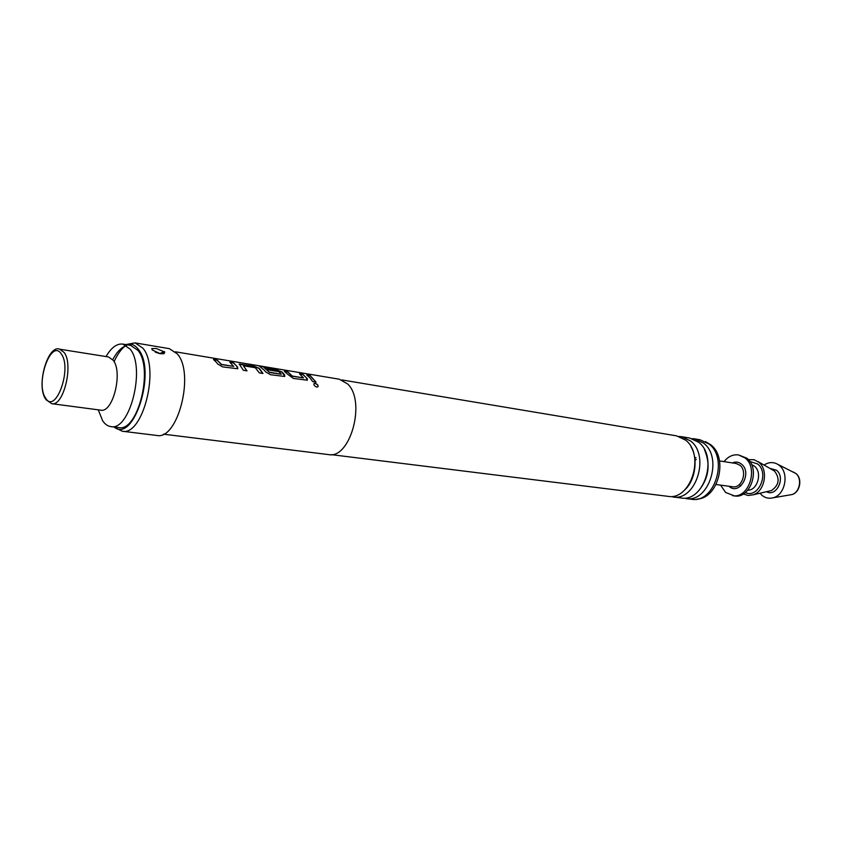 <?xml version="1.0" encoding="UTF-8"?>
<svg xmlns="http://www.w3.org/2000/svg" width="842" height="842" viewBox="0 0 842 842"><rect width="100%" height="100%" fill="white"/><g stroke="black" fill="none" stroke-linecap="round" stroke-linejoin="round"><path stroke-width="1.26" d="M316.76 387.046C314.287 385.973 313.424 384.794 314.171 383.499L315.161 383.342C317.771 384.341 318.623 385.531 317.718 386.899L316.76 387.046M313.919 383.742L315.066 383.478C317.266 384.215 318.234 385.289 317.971 386.688M331.117 454.627L667.853 496.327C690.724 500.895 705.386 454.985 685.588 440.124L676.652 435.872L341.978 379.942M698.671 442.282L689.724 438.05L681.641 436.703L690.577 440.945C710.385 455.775 695.745 501.506 672.874 496.948L681.02 497.959C703.88 502.506 718.479 457.038 698.671 442.282M230.161 362.449L233.466 362.997L236.476 365.86L237.802 368.617M213.815 359.723L217.183 360.281L221.446 364.586L233.729 366.407M239.128 364.291L253.821 366.386L258.968 368.428L262.757 373.448M243.38 365.775L247.022 370.869L243.338 370.269L239.244 364.06L253.874 366.196L259.041 368.249L260.315 369.606L262.946 373.48L259.325 372.88L255.305 367.722L243.38 365.775L246.832 370.838M267.272 368.628L277.029 370.248L282.123 372.269L284.807 376.353M263.841 367.375L269.598 372.511L281.249 374.237M299.847 374.048L302.867 374.553L305.993 377.342L307.435 380.079M284.701 371.522L287.785 372.038L292.195 376.227L303.552 377.911M307.162 375.269L310.151 375.764L315.887 382.131M59.677 349.198L108.481 356.955L113.207 360.271C123.142 372.353 112.828 413.264 100.745 410.159L51.751 403.697C63.413 406.791 73.738 364.828 64.224 352.545L59.677 349.198C48.31 344.241 36.006 384.184 45.363 398.708M106.018 356.566C111.26 347.578 116.859 343.42 122.827 344.083L130.1 349.083C145.898 367.596 129.815 431.43 110.828 426.589C107.681 426.157 104.945 424.21 102.629 420.737L98.272 409.833M112.744 359.66C116.87 351.83 121.49 347.146 126.584 345.609M122.827 344.083L130.626 345.388L137.941 350.367C153.844 368.849 137.762 432.409 118.68 427.568L110.828 426.589M759.979 493.223L761.999 495.328C765.252 497.98 768.893 498.811 772.903 497.832C785.26 495.275 789.586 472.878 779.166 465.331L777.776 464.342C773.23 461.784 768.662 462.026 764.062 465.068M743.339 493.97L748.149 495.485L753.201 494.801C765.052 491.296 768.662 469.478 758.61 462.09L754.074 459.711L748.338 459.616M720.605 485.129L725.572 492.444L734.487 495.917C750.601 499.138 760.758 468.394 746.833 458.195L738.55 454.933C732.982 454.259 728.141 456.49 724.025 461.627M732.624 495.675C748.748 498.896 758.905 468.11 744.981 457.901L738.55 454.933M697.176 499.022C718.31 498.601 728.562 457.953 710.732 444.765L705.522 441.629M703.565 443.092C723.383 457.806 708.806 503.106 685.946 498.569L691.44 499.243C714.29 503.779 728.835 458.669 709.017 443.987L700.081 439.787L694.629 438.871L703.565 443.092M152.349 350.019L160.243 353.672L164.001 353.724L164.758 352.072L156.296 348.493L151.76 348.588L152.349 350.019M155.296 352.145L159.464 353.524M115.87 428.02L122.227 431.22L156.686 435.44C177.725 440.661 194.997 373.532 177.357 353.945L169.305 348.651L135.067 342.894L128.058 344.146M122.227 431.22C142.824 436.44 160.138 368.028 142.93 348.22L135.067 342.894M124.953 346.178C120.827 349.567 117.206 354.724 114.091 361.681M114.059 426.989C133.636 443.839 156.844 371.112 138.351 349.314C134.804 344.715 130.699 343.147 126.026 344.62M692.145 438.64L694.629 438.871M679.115 436.472L681.641 436.703M163.401 434.167L328.433 454.575C350.135 459.5 366.249 401.602 347.778 384.068L339.389 379.226L175.378 351.788M216.457 362.355L213.468 359.471L217.236 360.092L221.53 364.418L233.634 366.407L229.824 362.186L233.529 362.807L237.707 367.217L237.644 368.754L222.551 366.87L217.604 363.912L216.457 362.355M264.399 370.28L259.22 365.986L275.86 368.68L277.986 369.533L263.851 367.186L269.335 372.153L281.312 374.227L278.944 371.648L268.851 369.975L266.925 368.364L277.092 370.059L282.186 372.09L284.67 374.943L284.68 376.469L270.387 374.69L265.577 371.806L264.399 370.28M287.459 374.09L284.343 371.269L287.838 371.848L292.269 376.058L303.488 377.911L299.489 373.795L302.931 374.364L307.277 378.668L307.319 380.184L293.405 378.458L287.459 374.09M309.951 377.805L306.804 375.016L310.203 375.585L316.076 382.163L312.656 381.605L309.951 377.805M259.294 366.186L275.86 368.68M275.818 368.87L277.302 369.417M753.201 494.801L771.44 490.549C779.061 485.255 780.124 478.793 774.651 471.173L772.819 470.057M61.424 354.135C51.33 337.705 35.048 382.899 45.447 397.834C55.172 415.485 72.401 369.038 61.424 354.135M790.101 494.885L791.575 494.633C799.732 492.938 802.563 478.351 795.679 473.383L793.417 472.067M766.483 491.707C776.629 497.433 786.007 477.214 776.408 470.162L769.872 468.384M745.349 492.581C758.463 498.938 769.693 472.867 757.568 463.931L749.864 461.521M747.822 490.191C757.684 490.433 762.652 472.204 754.358 466.11L751.548 464.521M716.079 484.508L732.719 486.781C741.949 488.665 747.791 471.099 739.865 465.216L736.108 463.489L719.51 460.932M732.34 462.911C735.634 461.511 738.676 461.911 741.486 464.121C752.737 472.72 739.434 496.148 729.004 486.318L728.951 486.266M694.945 460.395L696.26 459.395M695.976 457.564L694.713 458.29M164.758 352.072L161.317 353.819M159.717 353.577L164.358 351.567M704.438 449.586C710.816 464.637 708.806 478.477 698.407 491.086M691.072 446.965C698.397 458.637 695.197 480.687 684.851 489.791M758.032 461.627L772.84 470.068M777.776 464.342L795.764 473.425C802.921 478.424 799.995 493.044 791.575 494.633L772.903 497.832M740.571 486.171L739.581 484.35M152.17 349.777L151.76 348.588M45.921 399.624L51.751 403.697"/></g></svg>
